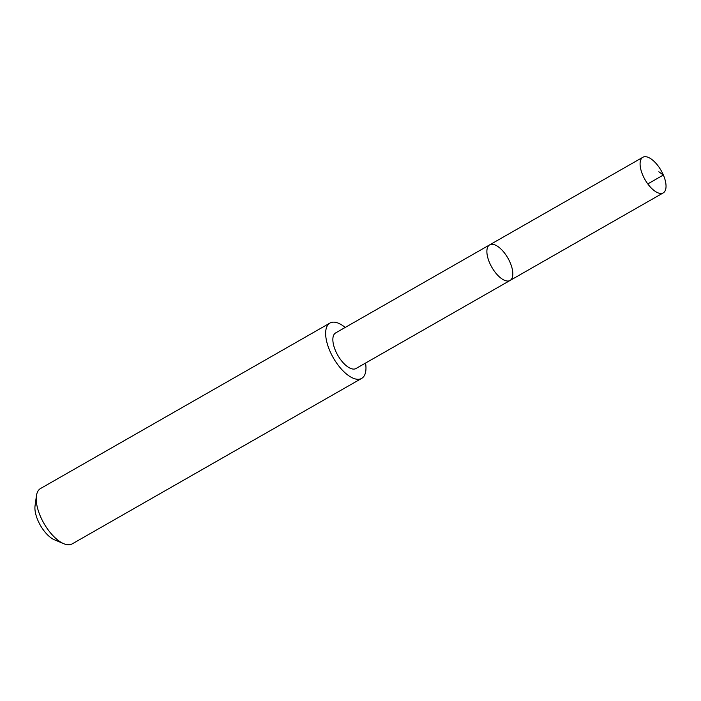 <?xml version="1.0" encoding="UTF-8"?>
<svg xmlns="http://www.w3.org/2000/svg" width="701" height="701" viewBox="0 0 701 701"><rect width="100%" height="100%" fill="white"/><g stroke="black" fill="none" stroke-linecap="round" stroke-linejoin="round"><path stroke-width="1.05" d="M510.039 280.47L356.003 368.516A20.504 9.244 -119.8 0 1 355.749 368.656A20.504 9.244 -119.8 0 1 337.637 355.021A20.504 9.244 -119.8 0 1 335.648 332.914L489.675 244.851A20.513 9.244 60.2 0 0 491.664 266.967A20.513 9.244 60.2 0 0 509.776 280.602A20.513 9.244 60.2 0 0 510.039 280.47A20.513 9.244 60.2 0 0 507.883 258.073A20.513 9.244 60.2 0 0 489.675 244.851A20.513 9.244 60.2 0 0 491.664 266.967A20.513 9.244 60.2 0 0 509.776 280.602A20.513 9.244 60.2 0 0 510.039 280.47L663.242 192.889A20.522 9.253 -119.8 0 1 662.98 193.02A20.522 9.253 -119.8 0 1 644.867 179.386A20.522 9.253 -119.8 0 1 642.878 157.261A20.522 9.253 -119.8 0 1 643.132 157.129A20.522 9.253 -119.8 0 1 661.253 170.764A20.522 9.253 -119.8 0 1 663.242 192.889M365.554 363.065A31.895 14.379 -119.8 0 1 361.637 378.409A31.895 14.379 -119.8 0 1 333.325 357.86A31.895 14.379 -119.8 0 1 329.987 323.038A31.895 14.379 -119.8 0 1 330.39 322.828A31.895 14.379 -119.8 0 1 345.19 327.455M361.637 378.409L72.212 543.871A31.895 14.379 -119.8 0 1 63.738 543.687A31.895 14.379 -119.8 0 1 36.417 495.896A31.895 14.379 -119.8 0 1 40.562 488.501L329.987 323.038M63.738 543.687L54.485 539.823A22.686 10.226 -119.8 0 1 35.05 505.833L36.417 495.896M647.794 183.925L663.356 175.022L658.844 171.771M489.675 244.851L642.878 157.261"/></g></svg>
